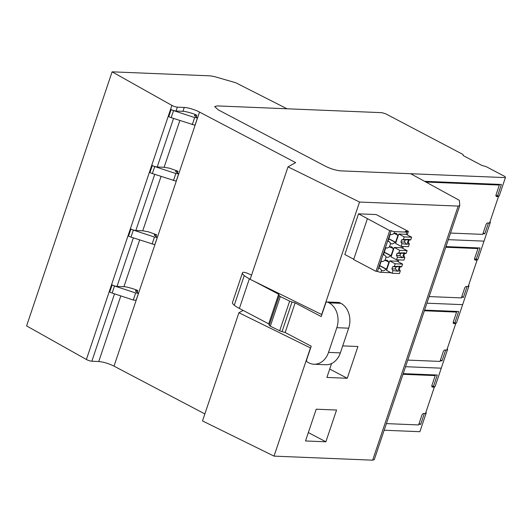 <?xml version="1.0" encoding="UTF-8"?>
<svg xmlns="http://www.w3.org/2000/svg" width="532" height="532" viewBox="0 0 532 532"><rect width="100%" height="100%" fill="white"/><g stroke="black" fill="none" stroke-linecap="round" stroke-linejoin="round"><path stroke-width="0.8" d="M114.526 293.83L91.85 361.215A3.817 0.825 -161.4 0 1 86.397 359.479L26.6 325.91L112.106 71.827L210.439 75.863L214.815 76.701L235.709 82.733L287.021 108.774L217.282 105.915L214.669 106.593L218.413 109.951L325.451 166.237C330.159 168.571 334.874 170.08 339.602 170.759A11.445 2.48 18.6 0 0 340.786 170.858L410.671 173.725L459.342 200.318L459.794 205.518L458.165 206.09L359.539 202.04L321.687 314.525L250.153 279.34L288.005 166.862L359.539 202.04M329.72 369.055L347.256 378.272L326.901 377.441L331.582 363.529M347.256 378.272L357.943 346.512L342.708 345.886M86.397 359.479L171.903 105.396A3.817 0.825 18.6 0 0 177.356 107.132L176.052 111.015A3.817 0.825 -161.4 0 1 170.952 109.472L168.764 116.634A3.817 0.825 -161.4 0 0 171.171 117.658L194.473 125.1L195.124 124.927L197.498 117.878L194.599 115.75L194.619 115.231L194.599 115.75M112.106 71.827L171.903 105.396M91.85 361.215L98.746 361.534C103.547 361.979 108.634 363.522 114.014 366.149L199.527 112.066A11.445 2.48 18.6 0 0 184.252 107.451L177.356 107.132M199.527 112.066L295.652 162.619L288.005 166.862M243.117 310.402L238.915 312.736L202.499 420.938L274.033 456.124L372.659 460.173L374.289 459.601L459.794 205.518M114.014 366.149L204.86 413.923M156.069 236.308L156.601 234.732L148.142 231.733L142.736 230.808L135.84 230.496A3.817 0.825 -161.4 0 1 130.746 228.953L128.571 236.068A3.817 0.825 -161.4 0 0 130.978 237.092L154.28 244.534L154.932 244.361L157.286 237.358L154.386 235.23L154.406 234.712L154.386 235.23M177.449 172.787L177.981 171.211L169.522 168.212L164.115 167.287L157.219 166.968A3.817 0.825 -161.4 0 1 152.119 165.432L149.951 172.541A3.817 0.825 -161.4 0 0 152.358 173.572L175.66 181.013L176.311 180.84L178.666 173.831L175.766 171.71L175.786 171.191L175.766 171.71M111.926 284.866L109.738 292.021A3.817 0.825 18.6 0 0 112.146 293.052L114.52 285.997A3.817 0.825 18.6 0 1 112.112 284.972L111.926 284.866A3.817 0.825 -161.4 0 0 117.027 286.402L123.923 286.721L139.657 239.959M196.281 116.827L196.813 115.251L195.696 114.752C193.542 113.522 184.006 110.962 182.948 111.328L176.052 111.015M137.256 292.221L137.788 290.645C135.487 289.222 125.233 286.329 123.923 286.721M458.165 206.09L372.659 460.173M238.915 312.736L310.449 347.921L274.033 456.124M157.286 237.358L154.453 237.053L133.339 230.083A3.817 0.825 18.6 0 1 130.932 229.059L130.746 228.953M156.601 234.732L154.406 234.712L154.26 235.144M178.666 173.831L175.833 173.532L154.719 166.563A3.817 0.825 18.6 0 1 152.305 165.538L152.119 165.432M177.981 171.211L175.786 171.191L175.64 171.623M197.498 117.878L194.665 117.572L173.545 110.603A3.817 0.825 18.6 0 1 171.138 109.579L170.952 109.472M196.813 115.251L194.619 115.231L194.473 115.663M114.52 285.997L135.64 292.966L133.266 300.021L136.099 300.321L138.473 293.265L135.574 291.144L135.594 290.625L135.574 291.144M133.266 300.021L112.146 293.052M135.64 292.966L138.473 293.265M137.788 290.645L135.594 290.625L135.447 291.057M358.515 213.837L389.71 230.642L391.126 230.695A3.052 0.658 18.6 0 0 394.604 231.639L406.973 232.145L405.331 231.28L408.403 231.407L376.151 214.556L358.515 213.837L344.822 254.522L353.76 259.224M325.877 441.793L305.521 440.955L316.208 409.201L336.563 410.032L325.877 441.793L308.341 432.576M497.965 184.325L499.335 185.05L426.937 182.077L425.56 181.352M498.258 195.962L498.451 196.647L489.573 223.021L487.804 222.955A1.948 1.137 117.7 0 0 485.989 224.703L482.737 234.379L450.531 233.056M499.335 185.05L496.083 194.719A1.948 1.137 117.7 0 0 496.383 196.494A1.948 1.137 117.7 0 0 496.682 196.567L498.451 196.647M426.937 182.077L426.784 182.529M476.586 247.846L477.962 248.57L445.75 247.247M476.878 259.483L477.071 260.168L468.2 286.542L466.431 286.475A1.948 1.137 117.7 0 0 464.616 288.224L461.357 297.893L429.151 296.577M477.962 248.57L474.704 258.239A1.948 1.137 117.7 0 0 475.01 260.015A1.948 1.137 117.7 0 0 475.309 260.088L477.071 260.168M455.212 311.366L456.582 312.091L424.376 310.768M455.505 323.004L455.698 323.689L446.82 350.063L445.051 349.989A1.948 1.137 117.7 0 0 443.236 351.745L439.984 361.414L407.771 360.098M456.582 312.091L453.331 321.76A1.948 1.137 117.7 0 0 453.63 323.536A1.948 1.137 117.7 0 0 453.929 323.609L455.698 323.689M433.833 374.887L435.209 375.605L402.997 374.289M434.125 386.525L434.318 387.21L425.44 413.583L423.672 413.51A1.948 1.137 117.7 0 0 421.863 415.266L418.604 424.935L386.398 423.612M435.209 375.605L431.951 385.281A1.948 1.137 117.7 0 0 432.257 387.05A1.948 1.137 117.7 0 0 432.549 387.13L434.318 387.21M314.013 364.24L325.85 364.726A19.072 14.943 -87.6 0 0 340.354 352.889L348.666 328.184A19.072 14.943 -87.6 0 0 340.879 303.326L339.509 302.602L327.672 302.116A1.909 1.496 -87.6 0 0 327.665 302.11L329.049 302.834A19.072 14.943 92.4 0 1 336.829 327.699L328.517 352.403A19.072 14.943 92.4 0 1 314.013 364.24A19.072 14.943 92.4 0 1 308.859 362.831L307.483 362.106A1.909 1.496 92.4 0 1 307.476 362.106A1.909 1.496 92.4 0 1 306.705 359.619L311.22 346.212L285.145 332.5L295.12 302.861L292.021 301.957L282.046 331.602L285.145 332.5M339.509 302.602A1.909 1.496 -87.6 0 0 338.99 302.462L327.16 301.977A1.909 1.496 -87.6 0 0 325.71 303.16L321.195 316.567L295.12 302.861M327.665 302.11A1.909 1.496 -87.6 0 0 327.16 301.977M282.046 331.602A5.719 1.237 -161.4 0 1 279.672 330.784L270.322 326.183A5.719 1.237 -161.4 0 1 269.259 325.212L268.68 323.842L239.387 308.44A22.311 4.828 -161.4 0 1 234.273 305.228A18.274 3.957 -161.4 0 1 232.484 302.495L242.459 272.85A18.274 3.957 18.6 0 0 244.248 275.589A22.311 4.828 18.6 0 0 249.362 278.795L239.387 308.44M268.68 323.842L278.655 294.196L279.233 295.573A5.719 1.237 18.6 0 0 280.298 296.543L289.647 301.139A5.719 1.237 18.6 0 0 292.021 301.957M242.459 272.85A18.274 3.957 18.6 0 1 242.745 272.437A3.817 0.825 18.6 0 1 248.151 273.581L251.556 275.157M278.655 294.196L253.91 281.189M250.186 279.233L249.362 278.795M289.647 301.139L279.672 330.784M270.322 326.183L280.298 296.543M294.389 109.08L217.282 105.915L214.669 106.593L218.413 109.951L325.451 166.237C330.871 168.883 335.985 170.426 340.786 170.858L505.4 177.615L505.114 176.604L486.315 166.722L481.719 165.332L463.325 155.663L462.986 154.453L385.727 113.828L381.896 112.671L294.389 109.08M482.956 233.721L484.812 233.794L488.456 222.975M483.216 232.956L484.812 233.794M474.604 258.632L476.173 259.456L477.836 259.523L484.02 241.136L448.303 239.666L484.02 241.136L490.331 222.396L489.792 222.376M424.549 181.312L501.41 184.464L497.553 195.936L499.209 196.002L505.4 177.615M495.977 195.111L497.553 195.936M490.085 221.512L490.331 222.396M461.583 297.242L463.432 297.315L467.076 286.495M461.836 296.477L463.432 297.315M453.224 322.146L454.8 322.977L456.456 323.044L462.647 304.656L426.923 303.187L462.647 304.656L468.951 285.917L468.413 285.89M445.976 246.589L480.037 247.985L476.173 259.456M468.705 285.032L468.951 285.917M440.203 360.763L442.059 360.836L445.696 350.016M440.463 359.998L442.059 360.836M431.851 385.667L433.42 386.498L435.083 386.565L441.267 368.177L405.55 366.708L441.267 368.177L447.578 349.438L447.04 349.411M424.596 310.109L458.657 311.506L454.8 322.977M447.326 348.553L447.578 349.438M418.824 424.283L420.679 424.356L424.323 413.537M419.083 423.519L420.679 424.356M384.171 430.228L419.894 431.698L426.199 412.958L425.66 412.932M403.216 373.63L437.284 375.027L433.42 386.498M425.952 412.074L426.199 412.958M408.403 231.407L407.233 234.885M403.342 246.449L402.711 248.331M398.82 259.889L398.189 261.771M406.973 232.145L406.242 234.319L398.767 234.007L395.582 243.47L401.075 246.356L408.456 246.655L409.347 244.008L408.317 242.266L409.035 240.145L410.751 239.846L411.642 237.199L406.149 234.313M402.179 246.396L401.72 247.759L394.239 247.453L391.06 256.909L396.546 259.796L403.934 260.101L404.825 257.455L403.795 255.712L404.506 253.591L406.222 253.292L407.113 250.645L401.627 247.759M397.657 259.842L397.198 261.205L389.717 260.899L386.531 270.356L392.024 273.242L399.406 273.548L400.297 270.901L399.273 269.152L399.984 267.037L401.7 266.738L402.591 264.091L397.098 261.205M367.339 218.878L353.647 259.563L376.011 271.327L377.434 271.387A3.052 0.658 18.6 0 0 380.912 272.324L391.073 272.743M379.708 265.787L386.059 269.119A5.719 3.332 -62.3 0 1 382.814 270.775A5.719 3.332 -62.3 0 1 381.936 270.549A5.719 3.332 -62.3 0 1 381.59 270.316L380.912 272.324M386.059 269.119L386.531 269.139L388.905 262.083L385.241 260.387M384.237 252.341L390.581 255.679A5.719 3.332 -62.3 0 1 387.343 257.335A5.719 3.332 -62.3 0 1 386.458 257.102A5.719 3.332 -62.3 0 1 386.112 256.87L384.882 260.54A5.719 3.332 -62.3 0 1 386.378 260.188A5.719 3.332 -62.3 0 1 387.263 260.421A5.719 3.332 -62.3 0 1 388.433 262.063M390.581 255.679L391.053 255.693L393.427 248.637L389.77 246.941M388.759 238.895L395.103 242.233A5.719 3.332 -62.3 0 1 391.865 243.889A5.719 3.332 -62.3 0 1 390.987 243.656A5.719 3.332 -62.3 0 1 390.641 243.423L389.404 247.094A5.719 3.332 -62.3 0 1 390.907 246.748A5.719 3.332 -62.3 0 1 391.785 246.974A5.719 3.332 -62.3 0 1 392.955 248.617M395.103 242.233L395.582 242.253L397.956 235.191L394.292 233.495M394.604 231.639L393.933 233.648A5.719 3.332 -62.3 0 1 395.429 233.302A5.719 3.332 -62.3 0 1 396.307 233.528A5.719 3.332 -62.3 0 1 397.484 235.171M393.933 233.648L391.605 234.652A3.052 0.658 18.6 0 1 390.335 234.213L387.961 241.269A3.052 0.658 18.6 0 0 389.231 241.708L390.641 243.423M377.434 271.387L391.126 230.695M384.882 260.54L382.555 261.538A3.052 0.658 18.6 0 1 381.284 261.099L378.91 268.161A3.052 0.658 18.6 0 0 380.181 268.6L381.59 270.316M389.404 247.094L387.083 248.092A3.052 0.658 18.6 0 1 385.813 247.659L383.439 254.715A3.052 0.658 18.6 0 0 384.709 255.154L386.112 256.87M388.826 238.702L395.582 242.253M389.231 241.708L388.028 241.076M384.303 252.141L391.053 255.693M384.709 255.154L383.499 254.522M379.775 265.588L386.531 269.139M380.181 268.6L378.977 267.962M389.71 230.642L376.011 271.327M398.767 234.007L404.254 236.893L403.362 239.54L401.647 239.846L400.935 241.96L401.959 243.709L401.075 246.356M404.254 236.893L411.642 237.199M403.362 239.54L408.583 239.36L410.751 239.846M408.583 239.36L409.347 239.786L408.23 240.112L409.035 240.145M401.959 243.709L406.92 244.301L407.944 243.955L407.519 242.233A2.667 1.556 117.7 0 0 408.23 240.112M407.519 242.233L408.317 242.266M407.944 243.955L409.347 244.008M400.935 241.96L404.526 242.107L406.92 244.301M401.647 239.846L405.238 239.992A2.667 1.556 117.7 0 0 404.526 242.107M407.559 239.713L405.238 239.992M394.239 247.453L399.732 250.339L398.84 252.986L404.061 252.806L406.222 253.292M404.061 252.806L404.819 253.232L403.708 253.558L404.506 253.591M399.732 250.339L407.113 250.645M398.84 252.986L397.125 253.292L400.716 253.438A2.667 1.556 117.7 0 0 400.004 255.553L402.398 257.747L403.416 257.395L402.997 255.679A2.667 1.556 117.7 0 0 403.708 253.558M402.997 255.679L403.795 255.712M403.416 257.395L404.825 257.455M403.037 253.159L400.716 253.438M397.125 253.292L396.407 255.407L397.437 257.149L402.398 257.747M396.407 255.407L400.004 255.553M397.437 257.149L396.546 259.796M389.717 260.899L395.203 263.786L394.312 266.432L399.532 266.253L401.7 266.738M399.532 266.253L400.297 266.678L399.186 267.004L399.984 267.037M395.203 263.786L402.591 264.091M394.312 266.432L392.596 266.732L396.187 266.884A2.667 1.556 117.7 0 0 395.476 268.999L397.87 271.194L398.894 270.841L398.468 269.125A2.667 1.556 117.7 0 0 399.186 267.004M398.468 269.125L399.273 269.152M398.894 270.841L400.297 270.901M398.515 266.605L396.187 266.884M392.596 266.732L391.885 268.853L392.915 270.595L397.87 271.194M391.885 268.853L395.476 268.999M392.915 270.595L392.024 273.242M133.359 237.877L117.027 286.402M154.732 174.35L135.84 230.496M173.552 118.443L157.219 166.968M184.252 107.451L182.948 111.328M164.115 167.287L179.856 120.525M142.736 230.808L161.036 176.431M98.746 361.534L120.831 295.912M130.932 229.059L128.571 236.068M152.305 165.538L149.951 172.541M171.138 109.579L168.764 116.634M112.112 284.972L109.738 292.021M154.453 237.053L152.099 244.062M133.339 230.083L130.978 237.092M175.833 173.532L173.472 180.541M154.719 166.563L152.358 173.572M194.665 117.572L192.291 124.628M173.545 110.603L171.171 117.658M496.15 196.288L496.682 196.567M474.777 259.809L475.309 260.088M453.397 323.33L453.929 323.609M432.024 386.85L432.549 387.13M328.517 352.403L340.354 352.889M348.666 328.184L336.829 327.699M329.049 302.834L340.879 303.326M279.233 295.573L269.259 325.212M244.248 275.589L234.273 305.228"/></g></svg>
